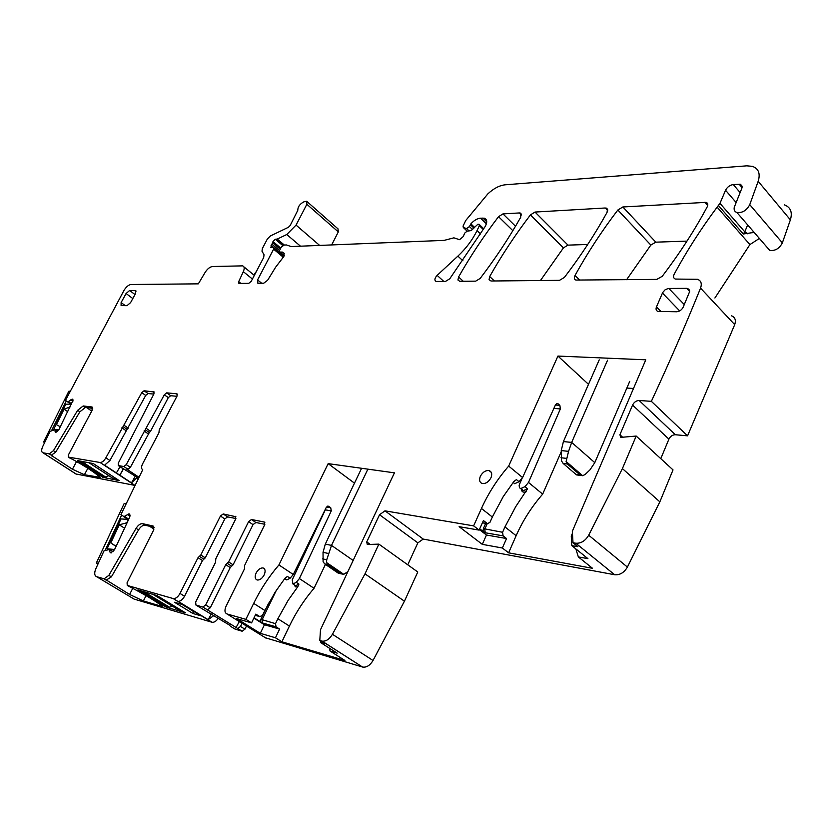 <?xml version="1.0" encoding="UTF-8"?>
<svg xmlns="http://www.w3.org/2000/svg" width="833" height="833" viewBox="0 0 833 833"><rect width="100%" height="100%" fill="white"/><g stroke="black" fill="none" stroke-linecap="round" stroke-linejoin="round"><path stroke-width="1.25" d="M86.622 407.608L91.713 411.075M92.734 408.316L85.403 407.472L79.864 411.814L55.696 452.132L51.177 455.307L72.429 469.218L84.414 474.727L100.199 477.351C93.89 471.894 84.55 465.824 72.19 459.17L70.409 458.41M75.959 473.987L134.946 485.4L100.064 462.492L68.421 457.119L68.389 454.974L92.088 410.377L92.036 406.983L83.185 405.963L77.646 410.315L53.437 450.663L49.303 453.881L43.014 452.808C41.306 452.08 41.213 449.976 42.722 446.509L50.084 431.379L54.718 429.672L55.811 432.389L58.976 429.495L73.002 400.319L72.127 399.122L67.796 401.933L65.453 400.413L123.992 290.405C126.21 286.833 128.532 284.865 130.968 284.501L198.337 283.845L205.105 272.433C207.417 268.861 209.885 266.893 212.509 266.518L242.674 265.862C244.433 266.57 244.652 268.507 243.33 271.662L238.686 281.648L238.894 283.418L248.755 283.355L251.212 281.335L263.676 257.501L264.051 254.783L261.989 251.191L262.374 248.494L267.331 239.04L270.371 235.958L288.364 227.315L290.217 225.441L297.787 210.322C297.829 206.751 299.859 203.929 303.878 201.836L306.638 201.232L306.867 204.272L296.059 225.097L286.781 234.51L277.243 239.061L275.286 239.269L273.016 241.56L270.777 247.484L273.516 247.568L273.63 249.15L257.584 279.919L257.834 283.22L263.728 283.21L267.643 280.232L275.619 267.206L282.71 257.98L284.292 253.399L282.439 252.097L279.69 252.055L279.565 250.452L281.294 247.109L284.053 245.121L286.333 244.933L291.154 246.568L444.176 240.373L453.881 237.832L459.524 239.696L463.242 236.562L464.689 233.146L467.084 231.178L471.114 230.595L477.819 224.285L479.079 224.264L479.36 225.701L477.038 230.564C472.509 239.883 466.126 248.401 457.89 256.116L437.127 275.369C434.587 278.243 434.243 280.273 436.096 281.45L445.447 281.439L449.758 278.784L485.212 226.461C487.461 222.161 487.19 219.402 484.4 218.194L480.516 218.173C477.184 218.517 473.977 220.412 470.884 223.858L469.427 226.576L466.532 228.523L463.304 227.503L463.065 226.087L465.782 220.453L487.805 193.933C493.615 188.477 499.415 185.436 505.204 184.801L746.774 165.829L752.47 166.371C758.634 168.672 760.529 173.649 758.165 181.302L749.752 204.647C746.691 210.426 742.422 213.061 736.945 212.54C734.654 211.728 733.758 209.978 734.258 207.292L741.911 188.091L740.495 184.291L733.279 184.551C729.843 185.093 727.271 186.998 725.564 190.247L719.972 203.356L717.13 207.157C700.865 228.929 686.559 251.264 674.209 274.151C673.054 276.639 673.439 278.284 675.376 279.065L697.471 279.294C701.084 280.659 702.104 283.595 700.553 288.124L700.48 288.301C685.59 325.141 669.211 362.813 651.364 401.339L639.14 400.486C636.297 400.6 634.111 402.12 632.58 405.057L619.908 434.743L620.783 437.377L636.183 436.055L622.407 468.594L588.692 535.213C585.328 540.888 581.028 543.553 575.78 543.21L573.01 542.741L572.333 531.298L645.773 359.814L557.933 356.066L508.682 466.084C497.405 479.131 488.336 493.261 481.453 508.463L492.334 517.012L503.236 496.614L513.805 481.599L516.429 479.6L519.032 481.734L522.593 477.559L508.682 466.084M77.667 460.618L93.306 463.575L119.161 480.599L102.917 477.371L103.271 476.705L105.801 477.174L108.79 475.653M77.531 460.868L102.917 477.371M100.064 462.492C102.074 462.492 104 460.941 105.864 457.827L141.766 392.645L144.088 390.75L154.292 392.02M138.517 478.215L118.328 465.585L118.234 463.283L153.98 393.811L153.782 391.656M118.328 465.585L123.846 466.522L126.241 464.627L130.354 467.355L127.959 469.25L126.501 469L138.986 477.267M127.99 519.407L120.952 514.565L142.735 469.697C141.214 468.833 141.162 466.876 142.589 463.856L158.957 432.712L159.228 429.953L177.075 396.008L176.95 393.822L166.704 392.853L164.309 394.79L126.241 464.627M123.773 516.71L129.073 513.826L130.01 515.398L129.636 517.283L114.537 549.749L110.872 552.925L109.904 552.019L109.456 549.416L103.958 550.936L95.826 568.741C94.129 572.989 94.389 575.624 96.597 576.665L104.125 578.81L108.863 575.353L136.081 528.351C138.184 525.071 140.34 523.509 142.547 523.665L153.116 526.019L153.511 530.288L127.074 582.736L127.262 585.432L173.233 598.573C175.701 598.75 177.96 597.042 180.011 593.45L198.015 557.704L200.815 555.007L220.443 516.023L223.202 513.94L235.885 516.72M230.22 567.575L225.722 564.67L227.159 563.295L231.657 566.201L230.22 567.575L210.28 607.788L207.417 609.871L202.825 607.038L195.963 605.081L195.651 602.113L215.58 562.223L215.789 558.849L235.677 519.063L235.291 516.325M202.825 607.038L205.689 604.956L210.28 607.788M225.722 564.67L205.689 604.956M227.159 563.295L228.606 561.911L248.609 521.635L253.024 524.634L233.094 564.826L228.606 561.911M329.347 648.136L330.087 651.052L344.893 660.465L281.898 641.795L275.452 637.786L260.302 633.319L236.52 618.555L251.556 622.886L245.891 619.356L226.993 613.952C224.671 612.838 224.348 610.287 226.024 606.309L244.454 568.929L244.61 565.461L264.644 524.842L264.238 522.02L251.472 519.511L248.609 521.635M245.891 619.356L253.68 603.394L264.873 610.495L275.327 591.867L284.98 578.289L287.416 576.457L290.103 578.237L293.278 574.489L278.92 564.941C268.934 576.613 260.521 589.431 253.68 603.394M278.92 564.941L328.171 463.637L394.436 472.842L320.486 629.758L319.799 640.483L324.901 643.742L320.413 642.451L337.188 653.134L330.087 651.052M321.84 641.077L362.522 667.025L322.09 641.139L319.799 640.483M322.09 641.139C325.963 641.545 329.41 639.265 332.44 634.288L364.989 573.854L404.442 601.197L373.017 660.486L332.44 634.288M575.842 548.905L578.352 556.923L592.534 568.314L508.609 552.82L502.361 548.01L482.297 544.355L459.118 526.675L479.131 530.121L473.623 525.873L384.981 510.837L379.536 514.742L366.749 541.929L367.301 544.511L378.88 544.126L364.989 573.854M473.623 525.873L481.453 508.463M466.511 228.523L469.01 230.897L466.532 228.523M480.339 476.341C478.923 480.079 479.558 482.474 482.245 483.515C485.764 483.869 488.669 481.943 490.981 477.746C492.386 474.008 491.751 471.624 489.075 470.593C485.556 470.239 482.651 472.155 480.339 476.341M622.855 206.969L617.836 210.01C601.655 231.241 587.38 253.055 575.03 275.452C573.895 277.816 574.187 279.357 575.895 280.065L656.82 279.388L662.235 276.306C679.561 253.544 694.545 230.408 707.175 206.907C708.258 204.606 707.904 203.085 706.134 202.357L622.855 206.969L655.8 242.164L650.844 245.069L626.614 279.69M535.015 212.051L530.444 214.893C515.19 234.896 501.601 255.45 489.689 276.556L489.075 279.669L491.001 281.002L559.495 280.336L564.389 277.441C580.643 256.127 594.866 234.437 607.049 212.394L607.465 209.041L605.258 207.99L535.015 212.051L567.981 245.131L563.441 247.87L540.45 280.523M459.764 281.304L475.705 281.148L480.172 278.43C495.5 258.345 509.036 237.905 520.792 217.121L520.24 213.029L519.396 212.946L502.965 213.894L498.54 216.684C483.629 236.239 470.312 256.335 458.587 276.962L457.942 280.013L459.764 281.304M661.079 311.584L656.477 306.877L662.693 292.518L665.13 289.78L668.316 288.457L686.673 288.353L689.62 291.467M656.477 306.877C655.623 309.21 656.112 310.73 657.945 311.427L676.708 311.761C679.561 311.5 681.738 309.949 683.227 307.096L689.589 291.706L688.943 289.228L686.673 288.353M134.998 294.549L129.625 290.498L126.085 293.508L121.118 302.566L121.097 305.576L127.001 305.669L130.573 302.639L135.571 293.508L135.321 290.478L136.143 291.092M129.625 290.498L135.321 290.478M264.155 574.947C265.696 571.219 265.331 568.887 263.072 567.95C260.469 567.742 258.157 569.428 256.137 573C254.586 576.717 254.95 579.06 257.22 580.007C259.823 580.216 262.135 578.529 264.155 574.947M123.711 468.521L119.837 475.195L131.468 482.838L137.247 477.371M123.461 468.479L119.837 475.195L104.583 465.178L109.925 460.514L105.864 457.827M81.853 463.679L82.228 462.992M99.044 473.925L98.679 474.612M162.727 606.58L162.57 606.414C155.896 601.301 145.546 595.054 131.489 587.671L127.262 585.432M162.706 606.632L143.37 600.937L129.604 594.46L132.759 588.337M106.884 580.362L129.604 594.46M106.686 580.726L106.062 580.195L111.383 576.863L108.863 575.353M218.288 618.201C216.299 621.179 214.227 622.543 212.061 622.282L134.134 599.104L96.597 576.665M182.666 604.623L201.138 615.899L192.912 613.473L174.493 602.259L182.666 604.623M137.914 589.899L157.062 595.605L185.457 612.838L165.986 607.07L166.371 606.289L169.536 607.226L172.462 606.195M137.82 590.076L165.986 607.07M213.914 615.514L208.135 619.669L178.22 601.405C180.594 601.249 182.698 599.531 184.541 596.241L180.011 593.45M229.95 625.375L195.963 605.081M207.417 609.871L242.143 631.227L235.135 629.144L230.72 626.437M246.433 626.114L244.933 629.196L242.143 631.227M242.018 623.376L240.508 626.468L237.728 628.509M260.948 634.996L230.46 616.097M362.522 667.025L265.404 637.766M362.772 667.087C366.666 667.566 370.081 665.369 373.017 660.486M378.88 544.126L417.781 571.99L404.442 601.197M575.78 543.21L614.671 574.749L423.237 539.086L417.854 542.856L407.764 564.816M573.01 542.741L577.904 546.698L571.834 545.657L587.911 558.641L578.352 556.923M614.671 574.749C619.908 575.187 624.146 572.625 627.395 567.075L588.692 535.213M622.407 468.594L659.851 501.841L627.395 567.075M636.183 436.055L673.022 469.906L659.851 501.841M651.364 401.339L687.558 435.836L675.365 434.743C672.533 434.795 670.378 436.253 668.909 439.137L660.777 458.66M687.558 435.836L734.706 324.641C736.174 320.174 735.102 317.238 731.489 315.801M759.384 238.446L749.908 244.59L714.901 298.006M754.136 232.386L743.317 234L718.473 205.574M766.901 247.12L769.744 250.41C775.211 251.056 779.417 248.536 782.364 242.872L749.752 204.647M784.478 204.876C790.652 207.313 792.62 212.311 790.382 219.87L782.364 242.872M307.283 201.805L338 228.856L338.302 231.907L331.68 244.923M70.899 404.088L65.453 400.413M587.734 244.465L567.981 245.131M686.975 241.112L655.8 242.164M153.834 394.092L148.024 393.54L145.702 395.436L109.925 460.514M122.076 468.073L118.369 465.595M145.265 429.745L149.305 432.525L130.354 467.355M149.305 432.525L150.523 431.307L146.483 428.516M176.919 396.3L170.682 395.706L168.287 397.633L150.523 431.307M154.157 527.279L145.004 525.238C142.797 525.071 140.642 526.633 138.538 529.913L111.383 576.863M235.906 518.532L227.565 516.876L224.806 518.949L205.262 557.86L202.471 560.547L184.541 596.241M231.657 566.201L233.094 564.826M264.863 524.29L255.877 522.51L253.024 524.634M251.556 622.886L255.814 614.108L259.771 616.597L262.478 615.441L264.873 610.495M326.494 506.985L330.722 507.724L331.274 510.9L299.38 578.55L314.041 588.296L325.432 564.41M354.483 483.15L328.171 463.637M327.754 506.12L328.691 506.277L326.297 507.339L293.278 574.489M328.691 506.277L330.722 507.724M479.131 530.121L483.421 520.552L487.43 523.655L489.929 522.406L492.334 517.012M555.413 405.005L559.87 405.348L560.37 408.909L528.497 482.432L542.668 494.125L561.15 451.913M588.504 384.325L557.933 356.066M556.829 403.411L557.673 403.474L555.569 404.64L522.593 477.559M557.673 403.474L559.87 405.348M633.496 388.48L626.843 388.063M131.468 482.838L135.352 476.122M120.025 466.709L116.401 472.946M149.534 526.248L153.98 529.101M192.517 610.631L193.339 611.849L192.912 613.473M194.151 611.63L193.339 611.849M142.63 592.971L143.037 592.169M161.696 603.436L161.29 604.237M208.135 619.669L211.322 613.921M235.822 627.947L239.258 621.668M320.413 642.451L320.507 640.941M260.302 633.319L264.446 624.75L253.867 618.117M264.446 624.75L279.617 629.092L275.452 637.786M281.898 641.795L289.415 626.072C296.017 612.328 304.232 599.729 314.041 588.296M254.013 617.826L262.614 623.022L276.077 626.864L275.504 623.667L277.868 618.742L288.208 600.229L297.787 586.744L298.932 584.079L296.277 582.319L299.38 578.55M276.077 626.864L279.617 629.092M572.448 533.276L571.261 536.046L571.834 545.657M482.297 544.355L486.462 535.025L479.381 529.58M486.462 535.025L506.547 538.535L502.361 548.01M508.609 552.82L516.137 535.692C522.77 520.729 531.61 506.87 542.668 494.125M479.673 528.913L485.264 532.776L503.101 535.858L502.58 532.277L504.954 526.914L515.731 506.651L527.581 488.752L524.998 486.639L520.667 488.607L519.407 487.68L519.157 485.17L522.208 478.007M503.101 535.858L506.547 538.535M253.732 274.869L256.366 271.475M285.917 579.362L286.771 579.914L290.103 578.237M325.464 509.015L325.318 509.848L331.274 510.9M294.767 585.193L292.945 583.995L292.227 579.862L325.318 509.848M292.966 584.006L296.277 582.319M513.211 482.349L514.669 483.702L519.032 481.734M528.497 482.432L524.998 486.639M116.089 546.427L110.779 542.96L119.244 524.821L124.565 528.184M116.151 546.281L110.779 542.96M114.61 549.603L115.881 546.292M127.116 522.697L119.244 524.821M126.908 522.572L128.365 519.428L121.024 518.928L107.093 548.77L114.402 549.478M108.217 549.468L107.093 548.77M97.971 563.983L96.347 563.004L98.325 563.223M105.073 550.551L121.639 515.086M126.2 503.538L124.211 503.434L96.347 563.004M60.32 426.788L56.394 424.663L64.047 409.211L67.765 411.71M70.159 406.879L64.047 409.211M53.468 429.922L65.734 404.265L71.544 404.067M53.135 429.693L54.01 429.682M54.749 429.682L58.914 429.63M44.597 442.635L43.608 441.99L44.899 441.99M51.49 430.776L66.276 400.965M70.107 391.177L68.816 391.239L43.608 441.99M323.1 561.775L323.037 552.331L325.307 544.116L361.272 468.958M347.882 571.625L343.748 574.322L326.515 562.525L326.723 559.776L331.513 545.396L367.561 469.833M326.536 562.598L327.848 564.628L324.755 563.941L338.229 573.146L340.166 573.583M324.755 563.941L323.131 561.848M327.848 564.628L341.332 573.854L343.675 574.333M140.444 590.618L166.371 606.289M152.491 594.085L178.554 609.891L182.542 611.068M78.843 460.816L103.271 476.705M112.549 478.111L117.318 479.287M561.557 460.972L561.244 450.57L563.41 441.573L599.229 359.856M561.244 450.57L568.575 451.351L566.107 461.492L567.315 463.95L580.268 475.07L582.652 475.716L585.162 474.466L589.951 469.895L594.793 462.648L629.727 381.358M568.575 451.351L571.677 442.406L607.549 360.231M567.315 463.95L563.191 463.471L576.134 474.56L578.102 475.154M563.191 463.471L561.588 461.055M51.761 455.901L52.083 455.328M72.429 469.218L76.563 461.555M87.85 468.302L84.414 474.727M70.743 458.608L68.452 457.13M51.573 455.339L49.303 453.881M76.99 474.602L43.139 452.829M55.696 452.132L53.437 450.663M79.864 411.814L77.646 410.315M85.403 407.472L83.185 405.963M92.588 407.431L91.901 406.962M138.08 479.121L136.779 478.257M104.333 476.903L103.865 477.798M55.988 432.369L55.03 431.733M57.383 431.463L54.811 429.766M54.791 429.703L57.415 431.432L54.801 429.724M127.959 469.25L123.846 466.522M123.815 516.731L128.001 519.407L123.836 516.741M128.667 519.355L124.648 516.793M128.751 519.178L124.856 516.689M129.99 516.168L127.376 514.502M129.823 514.398L128.907 513.815M129.761 514.263L129.073 513.826M111.32 552.883L109.904 552.019M113.049 551.696L109.55 549.541M113.09 551.665L109.529 549.468L113.101 551.665M211.936 622.241L173.118 598.542M106.562 580.299L104.042 578.789M237.676 628.488L242.091 631.216M240.508 626.468L244.933 629.196M226.993 613.952L266.591 638.495M370.289 544.449L366.749 541.929M379.536 514.742L417.854 542.856M423.237 539.086L384.981 510.837M622.73 437.315L619.908 434.743M632.58 405.057L668.909 439.137M675.365 434.743L639.14 400.486M734.706 324.641L700.553 288.124M749.908 244.59L717.13 207.157M790.382 219.87L758.165 181.302M467.157 231.168L463.304 227.503M472.717 229.71L469.427 226.576M473.935 228.107L470.343 224.671M474.487 227.315L470.884 223.858M486.389 223.848L480.516 218.173M486.743 221.786L482.869 218.038M443.864 281.46L437.127 275.369M462.95 260.812L457.89 256.116M480.641 234.011L477.038 230.564M483.359 229.554L479.36 225.701M284.261 255.585L280.055 252.055M261.656 283.23L257.584 279.919M283.314 257.262L273.63 249.15M284.001 256.168L271.048 245.308M279.503 250.566L271.829 244.121M280.221 249.182L272.558 242.736M280.783 248.099L273.016 241.56M282.762 245.579L275.286 239.269M283.814 245.194L276.723 239.206M284.313 245.027L277.243 239.061M300.474 246.183L286.781 234.51M319.622 245.412L296.059 225.097M338.302 231.907L306.867 204.272M70.961 404.088L67.744 401.923M71.576 404.005L68.473 401.912M71.659 403.838L68.65 401.808M72.898 401.214L70.826 399.819M72.908 399.653L72.127 399.122M72.877 399.538L72.263 399.122M563.441 247.87L530.444 214.893M605.258 207.99L607.684 210.541M494.417 280.971L489.689 276.556M463.283 281.273L458.587 276.962M512.847 230.668L498.54 216.684M515.512 226.232L502.965 213.894M519.396 212.946L521.479 215.008M579.778 280.138L575.03 275.452M650.844 245.069L617.836 210.01M707.727 205.459L704.885 202.232M125.887 430.557L121.889 427.829M127.074 429.359L123.076 426.631M128.261 428.172L124.263 425.434M145.702 395.436L141.766 392.645M148.024 393.54L144.088 390.75M148.087 433.743L144.047 430.963M164.309 394.79L168.287 397.633M170.682 395.706L166.704 392.853M177.377 394.196L176.835 393.801M138.538 529.913L136.081 528.351M145.004 525.238L142.547 523.665M202.471 560.547L198.015 557.704M203.866 559.203L199.42 556.35M205.262 557.86L200.815 555.007M224.806 518.949L220.443 516.023M227.565 516.876L223.202 513.94M255.877 522.51L251.472 519.511M264.832 522.447L264.186 522.02M743.317 234L744.785 231.824L719.972 203.356M747.67 224.931L744.785 231.824L747.701 233.802M735.924 202.284L725.564 190.247M740.214 192.683L733.279 184.551M742.068 187.612L739.121 184.155M240.904 283.428L238.686 281.648M252.409 279.045L243.33 271.662M668.826 288.426L684.299 304.597M662.443 293.039L679.686 310.917M132.801 298.568L126.085 293.508M125.262 305.649L121.118 302.566M146.056 595.668L143.37 600.937M181.99 604.425L192.558 610.881M167.548 606.643L167.069 607.58M277.868 618.742L289.415 626.072M504.954 526.914L516.137 535.692M753.303 231.428L752.751 232.74M259.771 616.597L255.231 615.327M285.125 578.112L287.416 576.457M327.588 506.162L328.837 506.37M487.263 523.541L482.442 522.739M513.93 481.443L516.429 479.6M553.872 408.399L560.37 408.909M556.413 403.599L558.058 403.724M260.469 621.866L260.823 619.304L275.504 623.667M276.369 590.274L262.041 619.867L262.614 623.022M294.288 584.881L295.392 586.859L297.787 586.744M482.984 531.454L483.369 528.611L502.58 532.277M487.243 523.624L484.744 529.226L485.264 532.776M521.343 489.148C521.656 491.907 523.27 492.772 526.206 491.741M260.823 619.304L268.684 603.092M294.736 585.172L295.621 585.755L298.932 584.079M483.369 528.611L485.712 523.363M521.614 488.669L523.228 490.699L527.581 488.752M326.723 559.776L322.59 558.87M323.037 552.331L328.546 553.508M353.15 560.463L331.513 545.396L325.307 544.116M341.332 573.854L338.229 573.146M169.453 607.205L143.484 591.492M105.801 477.174L81.342 461.253M113.267 478.538L88.725 462.513M566.107 461.492L582.652 475.716M563.41 441.573L571.677 442.406L594.793 462.648M566.471 458.369L560.963 457.744M580.268 475.07L576.134 474.56M70.701 458.608L68.421 457.119M76.865 474.571L43.014 452.808M212.061 622.282L173.233 598.573M769.744 250.41L736.945 212.54M486.534 220.256L484.4 218.194M483.806 228.815L479.506 224.671M284.168 255.814L279.69 252.055M284.48 253.805L282.439 252.097M283.928 256.304L273.838 247.838M607.642 209.531L606.278 208.094M521.385 214.175L520.24 213.029M707.769 204.22L706.134 202.357M106.645 580.32L104.125 578.81M235.333 516.325L235.854 516.679M202.877 607.059L207.469 609.881M264.238 522.02L264.8 522.416M742.172 186.28L740.495 184.291M254.336 275.369L243.892 266.862M491.303 472.394L489.075 470.593M689.557 290.446L687.714 288.489M264.457 568.866L263.072 567.95M286.791 579.935L284.751 578.581M487.43 523.655L482.401 522.822M514.69 483.713L513.138 482.442M262.572 623.001L275.994 626.801M521.843 489.565L520.646 488.586M341.405 573.895L338.302 573.187M169.536 607.226L143.578 591.524M113.173 478.517L88.642 462.502M580.83 475.445L576.675 474.935"/></g></svg>
